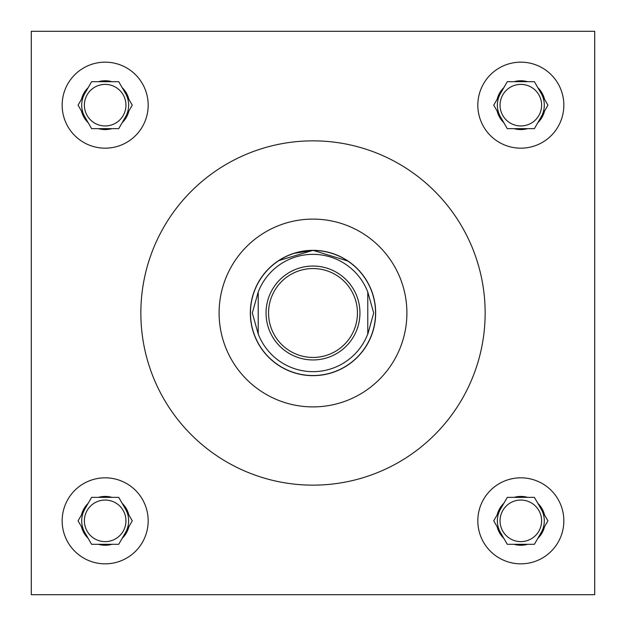 <?xml version="1.0" encoding="UTF-8"?>
<svg xmlns="http://www.w3.org/2000/svg" width="626" height="626" viewBox="0 0 626 626"><rect width="100%" height="100%" fill="white"/><g stroke="black" fill="none" stroke-linecap="round" stroke-linejoin="round"><path stroke-width="0.94" d="M278.523 260.674L313 250.337L293.5 253.444M288.015 255.533L283.805 257.552M280.573 259.383L277.819 261.144M500.049 520.832A20.783 20.783 0 0 0 520.832 541.615A20.783 20.783 0 0 0 541.615 520.832A20.783 20.783 0 0 0 520.832 500.049A20.783 20.783 0 0 0 500.049 520.832M500.049 105.168A20.783 20.783 0 0 0 520.832 125.951A20.783 20.783 0 0 0 541.615 105.168A20.783 20.783 0 0 0 520.832 84.385A20.783 20.783 0 0 0 500.049 105.168M84.385 520.832A20.783 20.783 0 0 0 105.168 541.615A20.783 20.783 0 0 0 125.951 520.832A20.783 20.783 0 0 0 105.168 500.049A20.783 20.783 0 0 0 84.385 520.832M477.826 520.832A43.006 43.006 0 0 0 520.832 563.838A43.006 43.006 0 0 0 563.838 520.832A43.006 43.006 0 0 0 520.832 477.826A43.006 43.006 0 0 0 477.826 520.832M477.826 105.168A43.006 43.006 0 0 0 520.832 148.174A43.006 43.006 0 0 0 563.838 105.168A43.006 43.006 0 0 0 520.832 62.162A43.006 43.006 0 0 0 477.826 105.168M62.162 520.832A43.006 43.006 0 0 0 105.168 563.838A43.006 43.006 0 0 0 148.174 520.832A43.006 43.006 0 0 0 105.168 477.826A43.006 43.006 0 0 0 62.162 520.832M84.385 105.168A20.783 20.783 0 0 0 105.168 125.951A20.783 20.783 0 0 0 125.951 105.168A20.783 20.783 0 0 0 105.168 84.385A20.783 20.783 0 0 0 84.385 105.168M62.162 105.168A43.006 43.006 0 0 0 105.168 148.174A43.006 43.006 0 0 0 148.174 105.168A43.006 43.006 0 0 0 105.168 62.162A43.006 43.006 0 0 0 62.162 105.168M125.497 116.906A23.475 23.475 0 0 0 125.497 93.43M84.839 93.43A23.475 23.475 0 0 0 84.839 116.906M125.497 532.569A23.475 23.475 0 0 0 125.497 509.094M84.839 509.094A23.475 23.475 0 0 0 84.839 532.569M541.161 532.569A23.475 23.475 0 0 0 541.161 509.094M500.503 509.094A23.475 23.475 0 0 0 500.503 532.569M541.161 116.906A23.475 23.475 0 0 0 541.161 93.43M500.503 93.43A23.475 23.475 0 0 0 500.503 116.906M406.9 313A93.9 93.9 0 0 0 313 219.1A93.9 93.9 0 0 0 219.1 313A93.9 93.9 0 0 0 313 406.9A93.9 93.9 0 0 0 406.9 313M140.85 313A172.15 172.15 0 0 0 313 485.15A172.15 172.15 0 0 0 485.15 313A172.15 172.15 0 0 0 313 140.85A172.15 172.15 0 0 0 140.85 313M250.337 313A62.663 62.663 0 0 0 313 375.663A62.663 62.663 0 0 0 375.663 313A62.663 62.663 0 0 0 313 250.337A62.663 62.663 0 0 0 250.337 313M313 250.337L348.181 261.144L342.195 257.552M337.883 255.494L332.586 253.475M31.3 31.3L31.3 594.7L594.7 594.7L594.7 31.3L31.3 31.3M128.854 99.237A24.414 24.414 0 0 0 122.148 87.624L118.721 81.693L111.874 81.693A24.414 24.414 0 0 0 98.462 81.693L91.615 81.693L88.188 87.624A24.414 24.414 0 0 0 81.482 99.237L78.062 105.168L81.482 111.099A24.414 24.414 0 0 0 88.188 122.712L91.615 128.643L98.462 128.643A24.414 24.414 0 0 0 111.874 128.643L118.721 128.643L122.148 122.712A24.414 24.414 0 0 0 128.854 111.099L132.274 105.168L122.148 87.624L128.854 99.237M122.148 122.712L128.854 111.099L122.148 122.712M98.462 128.643L111.874 128.643M81.482 111.099L88.188 122.712L81.482 111.099M88.188 87.624L81.482 99.237L88.188 87.624M111.874 81.693L98.462 81.693M128.854 514.901A24.414 24.414 0 0 0 122.148 503.288L118.721 497.357L111.874 497.357A24.414 24.414 0 0 0 98.462 497.357L91.615 497.357L88.188 503.288A24.414 24.414 0 0 0 81.482 514.901L78.062 520.832L81.482 526.763A24.414 24.414 0 0 0 88.188 538.376L91.615 544.307L98.462 544.307A24.414 24.414 0 0 0 111.874 544.307L118.721 544.307L122.148 538.376A24.414 24.414 0 0 0 128.854 526.763L132.274 520.832L122.148 503.288L128.854 514.901M544.518 99.237A24.414 24.414 0 0 0 537.812 87.624L534.385 81.693L527.538 81.693A24.414 24.414 0 0 0 514.126 81.693L507.279 81.693L503.852 87.624A24.414 24.414 0 0 0 497.146 99.237L493.726 105.168L497.146 111.099A24.414 24.414 0 0 0 503.852 122.712L507.279 128.643L514.126 128.643A24.414 24.414 0 0 0 527.538 128.643L534.385 128.643L537.812 122.712A24.414 24.414 0 0 0 544.518 111.099L547.938 105.168L537.812 87.624L544.518 99.237M544.518 514.901A24.414 24.414 0 0 0 537.812 503.288L534.385 497.357L527.538 497.357A24.414 24.414 0 0 0 514.126 497.357L507.279 497.357L503.852 503.288A24.414 24.414 0 0 0 497.146 514.901L493.726 520.832L497.146 526.763A24.414 24.414 0 0 0 503.852 538.376L507.279 544.307L514.126 544.307A24.414 24.414 0 0 0 527.538 544.307L534.385 544.307L537.812 538.376A24.414 24.414 0 0 0 544.518 526.763L547.938 520.832L537.812 503.288L544.518 514.901M122.148 538.376L128.854 526.763L122.148 538.376M98.462 544.307L111.874 544.307M81.482 526.763L88.188 538.376L81.482 526.763M88.188 503.288L81.482 514.901L88.188 503.288M111.874 497.357L98.462 497.357M537.812 122.712L544.518 111.099L537.812 122.712M514.126 128.643L527.538 128.643M497.146 111.099L503.852 122.712L497.146 111.099M503.852 87.624L497.146 99.237L503.852 87.624M527.538 81.693L514.126 81.693M537.812 538.376L544.518 526.763L537.812 538.376M514.126 544.307L527.538 544.307M497.146 526.763L503.852 538.376L497.146 526.763M503.852 503.288L497.146 514.901L503.852 503.288M527.538 497.357L514.126 497.357M357.446 313A44.446 44.446 0 0 0 313 268.554A44.446 44.446 0 0 0 268.554 313A44.446 44.446 0 0 0 313 357.446A44.446 44.446 0 0 0 357.446 313M266.05 313A46.95 46.95 0 0 1 313 266.05A46.95 46.95 0 0 1 359.95 313A46.95 46.95 0 0 1 313 359.95A46.95 46.95 0 0 1 266.05 313M250.463 313A62.537 62.537 0 0 1 313 250.463A62.537 62.537 0 0 1 375.537 313A62.537 62.537 0 0 1 313 375.537A62.537 62.537 0 0 1 250.463 313M367.775 292.021L373.699 313L367.775 334.315L367.775 292.021A58.656 58.656 0 0 0 258.225 292.021L252.301 313L258.225 333.979A58.656 58.656 0 0 0 367.775 333.979M258.225 292.021L258.225 333.979"/></g></svg>
